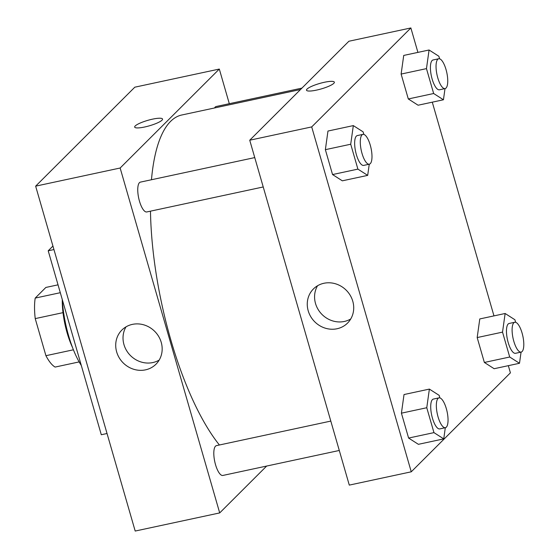 <?xml version="1.0" encoding="UTF-8"?>
<svg xmlns="http://www.w3.org/2000/svg" width="559" height="559" viewBox="0 0 559 559"><rect width="100%" height="100%" fill="white"/><g stroke="black" fill="none" stroke-linecap="round" stroke-linejoin="round"><path stroke-width="0.84" d="M73.418 349.794L45.922 355.692L35.224 318.609A41.562 13.661 77.9 0 1 35.203 298.087L45.866 287.445L58.031 284.838M45.922 355.692A41.562 13.661 77.9 0 0 55.11 367.067L79.147 361.911M72.523 347.509A42.708 14.038 -102.1 0 1 62.273 299.743M63.006 312.649L35.224 318.609M60.302 292.699L35.203 298.087M62.259 299.477A57.961 19.055 77.9 0 0 81.314 365.495M52.937 246.072L48.207 250.795L101.298 434.734L107.042 433.504M53.944 249.559L48.207 250.795M134.803 87.19L35.643 186.154L135.194 531.05L35.643 186.154L134.803 87.19L219.31 69.057L229.309 103.695M330.802 421.088L216.452 445.628A15.254 5.017 77.9 0 0 214.754 461.594A15.254 5.017 77.9 0 0 222.859 475.45L339.285 450.47M266.657 466.052L219.701 512.917L120.15 168.014L219.31 69.057M301.937 88.112L216.151 106.517A15.254 5.017 77.9 0 0 214.572 107.964M254.75 157.589L140.4 182.122A15.254 5.017 77.9 0 0 138.695 198.089A15.254 5.017 77.9 0 0 146.8 211.952L263.226 186.965M300.525 89.517L181.738 115.007A179.984 59.163 77.9 0 0 151.468 179.746M150.476 211.162A179.984 59.163 77.9 0 0 219.401 444.992M132.378 324.381A24.135 22.297 45.1 0 1 158.686 336.469A24.135 22.297 45.1 0 1 155.989 364.195A24.135 22.297 45.1 0 1 123.162 362.868A24.135 22.297 45.1 0 1 121.89 330.034A24.135 22.297 45.1 0 1 132.378 324.381M120.15 168.014L35.643 186.154M219.701 512.917L135.194 531.05M144.683 126.991A14.492 2.837 163.9 0 1 134.684 127.089A14.492 2.837 163.9 0 1 147.821 120.346A14.492 2.837 163.9 0 1 162.529 119.053A14.492 2.837 163.9 0 1 144.683 126.991M126.013 326.847A24.135 22.297 -134.9 0 0 130.471 355.573A24.135 22.297 -134.9 0 0 159.182 360.087M162.529 119.053A14.492 2.837 -16.1 0 0 147.821 120.346A14.492 2.837 -16.1 0 0 134.684 127.089M508.341 365.67L510.409 372.846L411.256 471.81L349.284 485.107L249.733 140.211L348.886 41.247L410.865 27.95L417.915 52.392M493.974 315.891L432.282 102.171M404.024 394.542L401.418 413.171L408.601 438.06L418.391 444.321L408.601 438.06L401.418 413.171L404.024 394.542L429.375 389.099L439.164 395.36L439.905 397.917M327.965 131.044L325.366 149.672L332.549 174.562L342.339 180.823L332.549 174.562L325.366 149.672L327.965 131.044L353.323 125.6L363.112 131.861L363.846 134.412M403.724 55.432L401.117 74.067L408.301 98.957L418.09 105.218L408.301 98.957L401.117 74.067L403.724 55.432L429.074 49.996L438.864 56.256L439.605 58.807M411.256 471.81L311.705 126.914L410.865 27.95M494.149 368.716L484.36 362.456L494.149 368.716L519.5 363.273L509.71 357.019L502.527 332.123L505.133 313.494L514.923 319.755L515.657 322.312M477.176 337.566L484.36 362.456L477.176 337.566L479.783 318.937L477.176 337.566L502.527 332.123M337.056 328.748A24.135 22.297 45.1 0 1 310.748 316.66A24.135 22.297 45.1 0 1 313.445 288.926A24.135 22.297 45.1 0 1 346.273 290.261A24.135 22.297 45.1 0 1 347.544 323.088A24.135 22.297 45.1 0 1 337.056 328.748M311.705 126.914L249.733 140.211M334.359 82.18A14.492 2.837 -16.1 0 0 322.026 82.83A14.492 2.837 -16.1 0 0 307.059 89.07A14.492 2.837 163.9 0 1 322.026 82.823A14.492 2.837 163.9 0 1 334.359 82.18A14.492 2.837 163.9 0 1 321.222 88.923A14.492 2.837 163.9 0 1 306.514 90.216A14.492 2.837 163.9 0 1 307.052 89.07A14.492 2.837 -16.1 0 0 306.514 90.216M317.561 285.74A24.135 22.297 -134.9 0 0 319.622 311.698A24.135 22.297 -134.9 0 0 344.365 321.453A24.135 22.297 -134.9 0 0 350.731 318.979M445.306 427.712L443.748 438.885L433.959 432.624L426.769 407.735L429.375 389.099M438.997 397.868L433.358 399.077A15.254 5.017 77.9 0 0 431.66 415.044A15.254 5.017 77.9 0 0 439.758 428.907L445.397 427.698A15.254 5.017 77.9 0 0 446.341 427.153A15.254 5.017 77.9 0 0 446.739 410.18A15.254 5.017 77.9 0 0 438.997 397.868A15.254 5.017 77.9 0 0 437.292 413.835A15.254 5.017 77.9 0 0 445.397 427.698M443.748 438.885L418.391 444.321M433.959 432.624L408.601 438.06M426.769 407.735L401.418 413.171M369.254 164.213L367.689 175.379L357.9 169.118L350.717 144.229L353.323 125.6M362.938 134.37L357.306 135.578A15.254 5.017 77.9 0 0 355.601 151.545A15.254 5.017 77.9 0 0 363.706 165.401L369.338 164.192A15.254 5.017 77.9 0 0 370.289 163.654A15.254 5.017 77.9 0 0 370.68 146.682A15.254 5.017 77.9 0 0 362.938 134.37A15.254 5.017 77.9 0 0 361.24 150.336A15.254 5.017 77.9 0 0 369.338 164.192M367.689 175.379L342.339 180.823M357.9 169.118L332.549 174.562M350.717 144.229L325.366 149.672M521.065 352.107L519.5 363.273M514.748 322.263L509.116 323.472A15.254 5.017 77.9 0 0 507.411 339.439A15.254 5.017 77.9 0 0 515.517 353.302L521.149 352.093A15.254 5.017 77.9 0 0 522.099 351.548A15.254 5.017 77.9 0 0 522.49 334.575A15.254 5.017 77.9 0 0 514.748 322.263A15.254 5.017 77.9 0 0 513.05 338.23A15.254 5.017 77.9 0 0 521.149 352.093M505.133 313.494L479.783 318.937M509.71 357.019L484.36 362.456M445.006 88.608L443.448 99.775L433.658 93.514L426.468 68.624L429.074 49.996M438.696 58.765L433.057 59.974A15.254 5.017 77.9 0 0 431.359 75.933A15.254 5.017 77.9 0 0 439.458 89.796L445.097 88.588A15.254 5.017 77.9 0 0 446.04 88.049A15.254 5.017 77.9 0 0 446.438 71.077A15.254 5.017 77.9 0 0 438.696 58.765A15.254 5.017 77.9 0 0 436.991 74.724A15.254 5.017 77.9 0 0 445.097 88.588M443.448 99.775L418.09 105.218M433.658 93.514L408.301 98.957M426.468 68.624L401.117 74.067"/></g></svg>
